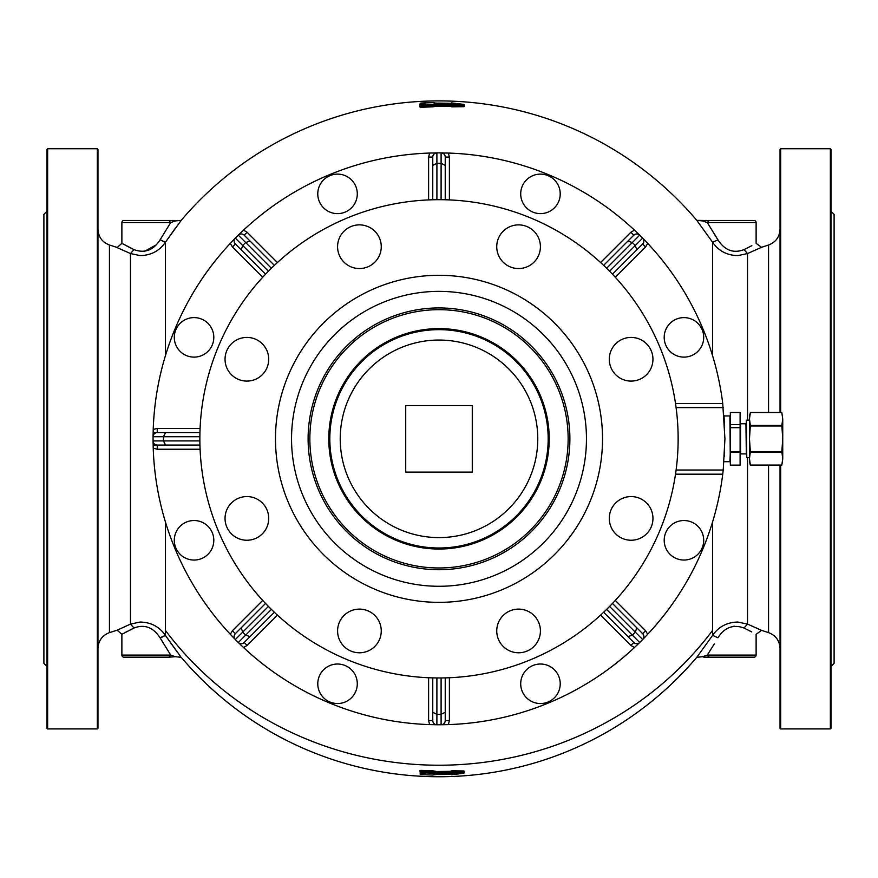 <?xml version="1.0" encoding="UTF-8"?>
<svg xmlns="http://www.w3.org/2000/svg" width="878" height="878" viewBox="0 0 878 878"><rect width="100%" height="100%" fill="white"/><g stroke="black" fill="none" stroke-linecap="round" stroke-linejoin="round"><path stroke-width="1.32" d="M180.308 656.118L165.393 635.376L160.246 638.086M166.491 636.978L177.06 651.772M123.963 657.172L168.883 657.172L123.963 657.172A2.074 2.074 0 0 1 121.877 655.087L170.705 655.087L160.07 637.801L165.393 635.376C159.412 626.727 150.994 622.282 140.14 622.041L130.471 624.104L133.983 628.022L121.877 634.311L121.877 655.087L170.705 655.087L168.883 657.172L175.435 656.722L170.705 655.087L175.435 656.722L181.197 657.282A337.909 337.909 0 0 0 696.803 657.282L702.565 656.722L696.803 657.282L712.607 635.376C718.588 626.727 727.006 622.282 737.86 622.041L747.529 624.104L744.017 628.022L751.744 631.93M451.38 771.312L436.662 771.532L436.223 772.146L436.662 771.532L433.392 770.895L432.503 772.508A333.739 333.739 0 0 1 420.749 772.069L420.178 772.069M125.367 245.247L133.983 249.626C144.716 253.544 153.42 250.285 160.07 239.859L170.705 222.562L168.883 220.477L123.963 220.477L174.14 220.477L175.435 220.938L170.705 222.562L175.435 220.938L181.197 220.367L165.393 242.273L175.468 228.05M747.529 420.112L747.529 253.544L761.566 247.3L756.123 243.338L756.123 222.562A2.074 2.074 0 0 0 754.037 220.477L703.86 220.477L702.565 220.938L707.295 222.562L702.565 220.938L696.803 220.367L712.607 242.273C718.588 250.932 727.006 255.377 737.86 255.608L747.529 253.544L744.017 249.626C733.492 253.643 724.8 250.384 717.93 239.859L714.253 233.702M419.936 106.918L420.31 106.315L420.781 107.281L432.514 106.842L432.942 106.139L433.392 106.754L436.662 106.117L451.38 106.337M702.565 656.722L704.134 657.172L702.565 656.722L707.295 655.087L714.253 643.947M744.017 628.022C733.273 624.115 724.58 627.375 717.93 637.801L712.607 635.376L712.607 630.371A337.909 326.396 180 0 1 165.393 630.371L165.393 521.85M421.253 772.827A334.869 236.786 90 0 1 420.31 772.925L420.178 773.946M420.781 770.379L432.514 770.818L432.503 771.422A332.663 332.663 0 0 1 420.749 770.994L419.904 770.719L420.31 771.334L420.781 770.379L419.904 770.719M420.419 772.552L420.716 772.684A334.353 334.353 0 0 0 432.492 773.123A337.745 238.827 -90 0 0 435.773 773.759L436.223 773.145A337.13 238.388 -90 0 1 432.942 772.508L432.942 771.51A336.142 237.697 -90 0 0 436.223 772.146L436.651 773.825A335.012 335.012 0 0 0 451.424 773.606L452.027 772.728M451.04 771.828L451.687 771.4L450.601 771.213L451.896 770.785L451.687 772.475L450.831 772.475L450.535 771.18L450.831 772.475A0.626 0.626 0 0 0 451.38 773.101L451.424 773.606M463.683 773.255L463.639 773.277A0.626 0.626 0 0 0 464.177 772.662L463.968 770.972L451.896 770.785M160.07 239.859L165.393 242.273L160.147 239.738M123.963 220.477A2.074 2.074 90 0 0 121.877 222.562L121.877 243.338L133.983 249.626L130.471 253.544L140.14 255.608C150.994 255.377 159.412 250.932 165.393 242.273L165.393 355.799M712.607 355.799L712.607 242.273L717.93 239.859L707.295 222.562L709.117 220.477M451.138 104.723L451.687 105.173L450.831 105.173L450.535 106.479L451.04 105.821L451.896 106.864L450.601 106.436L451.687 106.249A332.762 308.727 -90 0 1 463.782 106.073L464.429 106.414L464.177 104.998L463.793 105.689M419.947 106.929L420.749 106.666L420.749 105.579A333.739 333.739 0 0 1 432.503 105.151L432.942 105.151A337.13 238.388 -90 0 1 436.223 104.515L436.662 105.503A333.333 333.333 0 0 1 450.831 105.711M424.304 104.131A335.89 237.51 90 0 0 420.31 103.703L420.167 105.371M156.438 244.753L144.541 251.338M125.356 632.412L133.983 628.022C144.508 624.006 153.2 627.265 160.07 637.801M152.135 629.252L151.565 628.889M734.392 626.201L733.251 626.343M747.529 457.537L747.529 624.104L761.566 630.36L756.123 634.311L756.123 655.087A2.074 2.074 0 0 1 754.037 657.172L703.86 657.172M756.123 655.087L707.295 655.087L709.117 657.172M751.853 245.664L744.017 249.626M420.178 105.579L420.716 104.976A334.353 334.353 0 0 1 432.492 104.537L432.492 104.537A337.745 238.827 -90 0 1 435.773 103.9L436.651 103.823A335.012 335.012 0 0 1 451.424 104.054L452.258 104.471L451.479 104.559A334.452 310.296 -90 0 1 463.595 104.383L451.665 103.395A335.681 335.681 0 0 0 436.651 103.154L432.492 102.649A336.241 336.241 0 0 0 420.716 103.077L420.716 103.088A336.504 237.949 90 0 1 425.457 103.604L420.606 104.976A0.626 0.626 0 0 0 420.123 105.59L419.882 106.962L420.781 107.281M109.443 245.017L109.443 632.632L117.158 630.195L130.471 624.104L130.471 253.544L116.434 247.3L117.202 247.464L121.877 243.338L117.202 247.464L109.443 245.017C102.21 242.218 98.391 236.95 97.963 229.202M117.158 630.195L121.877 634.311M425.095 773.694L425.457 774.045A336.504 237.949 90 0 1 420.716 774.561A336.241 336.241 0 0 0 432.492 775.011L436.223 773.924L435.828 774.539M451.138 772.936L452.258 773.189M464.177 772.662L463.595 773.277A334.452 310.296 -90 0 1 451.479 773.09L451.687 772.475A333.838 309.725 -90 0 0 463.782 772.662L463.968 770.972M451.215 774.286L463.628 773.277L451.676 774.747A339.117 225.734 90 0 0 452.598 774.55L451.643 773.639M451.182 103.527L451.709 102.902A0.626 0.626 0 0 0 451.051 103.363M452.115 103.725L452.598 103.099M452.126 104.471L451.424 104.054M420.749 106.666A332.663 332.663 0 0 1 432.503 106.227L432.492 104.537L432.942 106.139A336.142 237.697 -90 0 1 436.223 105.503L435.773 103.9M420.749 770.994L420.716 772.684L425.457 773.748L425.04 773.134L425.457 774.045M435.773 774.539L436.651 774.495A335.681 335.681 0 0 0 451.665 774.264L452.598 774.308L452.269 773.792M451.643 104.01L451.665 103.384L435.773 103.11M435.949 103.132L432.492 102.649L420.716 103.088L420.178 103.703M636.726 232.286A285.932 285.932 0 0 1 639.678 235.161A4.16 4.16 0 0 0 633.828 235.183L629.372 239.639M153.145 445.069L163.538 445.069M153.145 432.591L163.538 432.591M434.786 152.926A285.932 285.932 0 0 1 436.893 152.904A4.16 4.16 0 0 0 432.766 157.063L432.766 199.767L432.766 157.063L428.607 157.063L429.638 153.057A285.932 285.932 0 0 0 243.546 230.135L238.311 235.161A285.932 285.932 0 0 1 241.274 232.286M675.511 403.474L722.737 403.474A285.932 285.932 0 0 0 647.69 243.382L642.663 238.147A285.932 285.932 0 0 0 639.689 235.161L634.454 230.135A285.932 285.932 0 0 0 448.362 153.057L441.107 152.904A285.932 285.932 0 0 1 443.214 152.926M609.573 271.214L642.663 238.147A285.932 285.932 0 0 1 645.549 241.11M645.549 636.55A285.932 285.932 0 0 1 642.674 639.513M449.393 677.739L449.393 720.586L448.362 724.602A285.932 285.932 0 0 0 634.454 647.525L639.689 642.498A285.932 285.932 0 0 1 636.726 645.374M443.214 724.723A285.932 285.932 0 0 1 441.107 724.745A4.16 4.16 0 0 0 445.234 720.586L445.234 677.882L445.234 720.586L449.393 720.586M241.274 645.374A285.932 285.932 0 0 1 238.322 642.498L243.546 647.525A285.932 285.932 0 0 0 429.638 724.602L436.893 724.745A285.932 285.932 0 0 1 434.786 724.723M235.326 639.513A285.932 285.932 0 0 1 232.451 636.55M153.101 443.039A285.932 285.932 0 0 1 153.079 440.943A4.16 4.16 0 0 0 157.239 445.069L199.943 445.069L157.239 445.069A4.16 4.16 0 0 1 153.079 440.932L163.473 440.921L165.558 445.069M271.39 268.251L238.311 235.161A285.932 285.932 0 0 0 235.337 238.147L230.31 243.382A285.932 285.932 0 0 0 153.222 429.463L153.079 436.717A285.932 285.932 0 0 1 153.101 434.61M232.451 241.11A285.932 285.932 0 0 1 235.326 238.147M722.737 403.474L724.932 438.824L723.22 470.015L676.093 470.015M606.61 609.398L639.689 642.498A285.932 285.932 0 0 0 642.663 639.513L647.69 634.278A285.932 285.932 0 0 0 722.737 474.175L723.22 470.015M200.085 449.229L157.239 449.229L153.222 448.197A285.932 285.932 0 0 0 230.31 634.278L235.337 639.513A285.932 285.932 0 0 0 238.311 642.498A4.16 4.16 0 0 0 244.172 642.476L274.375 612.273L250.054 636.594L245.653 635.134L271.39 609.398M724.602 452.499L724.372 456.703M153.222 448.197L153.079 440.932A285.932 285.932 0 0 1 153.079 436.717A4.16 4.16 0 0 1 157.239 432.591L199.943 432.591L157.239 432.591A4.16 4.16 0 0 0 153.079 436.717A285.932 285.932 0 0 0 153.079 440.932M429.638 153.057L436.893 152.904A4.16 4.16 0 0 0 432.766 157.063M724.602 425.161L723.966 415.437M723.22 407.633L676.093 407.633M448.362 724.602L441.107 724.745A4.16 4.16 0 0 0 445.234 720.586M265.551 274.199L235.359 244.007L265.551 274.199M174.294 337.361A19.755 19.755 0 0 0 194.049 357.116A19.755 19.755 0 0 0 213.804 337.361A19.755 19.755 0 0 0 194.049 317.606A19.755 19.755 0 0 0 174.294 337.361M250.054 241.066L274.375 265.375L244.172 235.183L250.054 241.066L245.653 242.526A275.527 275.527 0 0 0 242.69 245.489L241.231 249.89M323.565 179.902A19.755 19.755 0 0 0 323.565 207.845A19.755 19.755 0 0 0 351.507 207.845A19.755 19.755 0 0 0 351.507 179.902A19.755 19.755 0 0 0 323.565 179.902M441.096 199.701L441.107 152.904A285.932 285.932 0 0 0 436.893 152.904L436.904 163.308L432.766 165.382M603.625 265.375L627.946 241.066L603.625 265.375M445.234 165.382L445.234 199.767L445.234 157.063L445.234 165.382L441.096 163.308A275.527 275.527 0 0 0 436.904 163.308L436.904 199.701M540.464 174.118A19.755 19.755 0 0 0 520.709 193.873A19.755 19.755 0 0 0 540.464 213.628A19.755 19.755 0 0 0 560.219 193.873A19.755 19.755 0 0 0 540.464 174.118M636.769 249.89L612.449 274.199L642.641 244.007L636.769 249.89L635.31 245.489A275.527 275.527 0 0 0 632.347 242.526L627.946 241.066L633.828 235.183L630.887 232.242L600.585 262.533M697.922 323.4A19.755 19.755 0 0 0 669.98 323.4A19.755 19.755 0 0 0 669.98 351.332A19.755 19.755 0 0 0 697.922 351.332A19.755 19.755 0 0 0 697.922 323.4M642.641 633.653L612.449 603.46L642.641 633.653A4.16 4.16 0 0 1 642.663 639.513A4.16 4.16 0 0 0 642.641 633.653L645.582 630.711L615.291 600.409M664.196 540.288A19.755 19.755 0 0 0 683.951 560.043A19.755 19.755 0 0 0 703.706 540.288A19.755 19.755 0 0 0 683.951 520.533A19.755 19.755 0 0 0 664.196 540.288M639.689 642.498A4.16 4.16 0 0 1 633.828 642.476L603.625 612.273L633.828 642.476A4.16 4.16 0 0 0 639.689 642.498A285.932 285.932 0 0 0 642.663 639.513L635.31 632.171L636.769 627.77M554.435 697.747A19.755 19.755 0 0 0 554.435 669.804A19.755 19.755 0 0 0 526.493 669.804A19.755 19.755 0 0 0 526.493 697.747A19.755 19.755 0 0 0 554.435 697.747M436.904 677.959L436.893 724.745A285.932 285.932 0 0 0 441.107 724.745L441.096 714.352L445.234 712.267M436.893 724.745A4.16 4.16 0 0 1 432.766 720.586L432.766 677.882L432.766 720.586A4.16 4.16 0 0 0 436.893 724.745A285.932 285.932 0 0 0 441.107 724.745M337.536 703.53A19.755 19.755 0 0 0 357.291 683.775A19.755 19.755 0 0 0 337.536 664.02A19.755 19.755 0 0 0 317.781 683.775A19.755 19.755 0 0 0 337.536 703.53M268.427 606.435L235.337 639.513A4.16 4.16 0 0 1 235.359 633.653L265.551 603.46L235.359 633.653A4.16 4.16 0 0 0 235.337 639.513A285.932 285.932 0 0 0 238.311 642.498A4.16 4.16 0 0 0 244.172 642.476L247.113 645.418L277.415 615.116M180.078 554.259A19.755 19.755 0 0 0 208.02 554.259A19.755 19.755 0 0 0 208.02 526.317A19.755 19.755 0 0 0 180.078 526.317A19.755 19.755 0 0 0 180.078 554.259M243.546 230.135L247.113 232.242L244.172 235.183A4.16 4.16 0 0 0 238.311 235.161A285.932 285.932 0 0 0 235.337 238.147A4.16 4.16 0 0 0 235.359 244.007L232.418 246.948L262.709 277.239M441.107 152.904A4.16 4.16 0 0 1 445.234 157.063A4.16 4.16 0 0 0 441.107 152.904A285.932 285.932 0 0 0 436.893 152.904M642.663 238.147A4.16 4.16 0 0 1 642.641 244.007A4.16 4.16 0 0 0 642.663 238.147A285.932 285.932 0 0 0 639.689 235.161A4.16 4.16 0 0 0 633.828 235.183M740.11 438.429L740.11 451.676L730.331 451.676L730.331 427.685L740.11 427.685L740.11 465.142L730.331 465.142L729.914 415.952L724.01 415.952M730.331 451.676L729.914 461.696L724.01 461.696M730.331 424.59L730.331 412.506L740.11 412.594L740.11 424.59L730.331 424.59L730.331 427.685M740.11 427.685L740.11 424.59M745.927 453.904L740.527 453.904L740.527 423.756L745.927 423.756L746.344 454.321L746.344 420.529L746.344 448.186M553.645 228.96A239.134 239.134 0 0 1 648.864 553.48A239.134 239.134 0 0 1 324.355 648.688A239.134 239.134 0 0 1 229.136 324.18A239.134 239.134 0 0 1 553.645 228.96M652.958 518.404A21.829 21.829 0 0 0 631.117 496.575A21.829 21.829 0 0 0 609.288 518.404A21.829 21.829 0 0 0 631.117 540.244A21.829 21.829 0 0 0 652.958 518.404M503.138 615.511A21.829 21.829 0 0 0 503.138 646.384A21.829 21.829 0 0 0 534.022 646.384A21.829 21.829 0 0 0 534.022 615.511A21.829 21.829 0 0 0 503.138 615.511M359.42 609.112A21.829 21.829 0 0 0 337.591 630.942A21.829 21.829 0 0 0 359.42 652.782A21.829 21.829 0 0 0 381.261 630.942A21.829 21.829 0 0 0 359.42 609.112M262.324 502.962A21.829 21.829 0 0 0 231.441 502.962A21.829 21.829 0 0 0 231.441 533.846A21.829 21.829 0 0 0 262.324 533.846A21.829 21.829 0 0 0 262.324 502.962M268.712 359.245A21.829 21.829 0 0 0 246.883 337.415A21.829 21.829 0 0 0 225.042 359.245A21.829 21.829 0 0 0 246.883 381.085A21.829 21.829 0 0 0 268.712 359.245M374.862 262.149A21.829 21.829 0 0 0 374.862 231.265A21.829 21.829 0 0 0 343.978 231.265A21.829 21.829 0 0 0 343.978 262.149A21.829 21.829 0 0 0 374.862 262.149M518.58 268.547A21.829 21.829 0 0 0 540.409 246.707A21.829 21.829 0 0 0 518.58 224.878A21.829 21.829 0 0 0 496.739 246.707A21.829 21.829 0 0 0 518.58 268.547M615.676 374.686A21.829 21.829 0 0 0 646.559 374.686A21.829 21.829 0 0 0 646.559 343.814A21.829 21.829 0 0 0 615.676 343.814A21.829 21.829 0 0 0 615.676 374.686M750.361 465.055L749.461 458.634L750.361 465.055L781.837 465.055L782.737 458.634L781.815 465.142L750.383 465.142L749.461 461.696L749.461 419.015C749.461 414.943 749.461 414.943 749.461 419.015L750.361 425.435L749.461 438.824L750.361 451.676L781.837 451.676L782.737 458.634L782.298 463.057M749.461 458.634L750.361 451.676M749.461 419.015L750.361 412.594L781.837 412.594L782.737 419.015L781.837 425.435L750.361 425.435M781.837 425.435L782.737 438.824L781.837 451.676M386.166 535.547A110.211 110.211 0 0 1 342.277 385.991A110.211 110.211 0 0 1 491.834 342.102A110.211 110.211 0 0 1 535.723 491.669A110.211 110.211 0 0 1 386.166 535.547M782.737 458.634L782.737 419.289M782.737 419.015L781.815 412.506L750.383 412.506L749.461 415.952M534.812 491.164A109.168 109.168 0 0 1 386.66 534.636A109.168 109.168 0 0 1 343.188 386.485A109.168 109.168 0 0 1 491.34 343.024A109.168 109.168 0 0 1 534.812 491.164A109.168 109.168 0 0 1 386.66 534.636A109.168 109.168 0 0 1 343.188 386.485A109.168 109.168 0 0 1 491.34 343.024A109.168 109.168 0 0 1 534.812 491.164A109.168 109.168 0 0 1 386.66 534.636A109.168 109.168 0 0 1 343.188 386.485A109.168 109.168 0 0 1 491.34 343.024A109.168 109.168 0 0 1 534.812 491.164M782.737 451.303L782.737 426.346M472.276 472.101L405.724 472.101L405.724 405.559L472.276 405.559L472.276 472.101M47.017 666.424L43.9 663.307L43.9 214.353L47.017 211.225M97.337 728.916L97.963 728.29L97.963 149.359L97.337 148.744L47.642 148.744L47.642 728.916L97.337 728.916L97.337 148.744M47.642 148.744L47.017 149.359L47.017 728.29L47.642 728.916M830.983 666.424L834.1 663.307L834.1 214.353L830.983 211.225M830.983 353.669L830.983 349.795M830.983 649.896L830.983 648.293M830.983 527.865L830.983 523.979M830.983 227.764L830.983 229.367M830.358 148.744L830.358 728.916L830.983 728.29L830.983 149.359L830.358 148.744L780.663 148.744L780.663 412.506M830.358 728.916L780.663 728.916L780.663 465.142M780.663 148.744L780.037 149.359L780.037 412.506M780.037 465.142L780.037 728.29L780.663 728.916M420.31 772.925L420.716 774.561A336.241 336.241 0 0 0 432.492 775A0.626 0.626 0 0 0 432.58 775L432.492 775M712.607 630.371L712.607 521.85M165.393 635.376L165.393 630.371M432.514 770.818L433.392 770.895M451.896 106.864L463.968 106.688M432.514 106.842L433.392 106.754M420.716 103.077A0.626 0.626 0 0 0 420.123 103.703L419.838 105.119L420.781 104.987L419.904 105.349M450.831 771.949A333.333 333.333 0 0 1 436.662 772.146L436.662 773.211A334.397 334.397 0 0 0 451.116 773.002M463.782 771.575A332.762 308.727 -90 0 1 451.687 771.4M420.31 104.734A334.869 236.786 90 0 1 421.253 104.822M130.471 349.192L130.471 436.871M424.304 773.518A335.89 237.51 90 0 1 420.31 773.946L420.123 773.946A0.626 0.626 0 0 0 420.716 774.572M420.31 771.334L420.31 772.069M463.793 771.971L463.793 772.662M170.705 222.562L121.877 222.562M756.123 222.562L707.295 222.562M451.687 106.249L451.687 105.173A333.838 309.725 -90 0 1 463.782 104.998L463.782 106.073M451.38 104.559A0.626 0.626 0 0 0 450.831 105.173L451.04 105.821M436.651 103.823L436.662 104.438A334.397 334.397 0 0 1 451.116 104.658M420.31 105.579L420.31 106.315M761.566 247.3L768.557 245.017L768.557 412.506M768.557 465.142L768.557 632.632C775.79 635.431 779.609 640.71 780.037 648.447M451.38 773.101L452.159 773.189M451.775 774.725L451.72 774.747A0.626 0.626 0 0 1 451.051 774.286M451.775 102.935L463.639 104.383L463.782 104.998M463.683 104.394L463.639 104.383A0.626 0.626 0 0 1 464.177 104.998M420.419 105.097L425.226 104.361M435.773 773.759L436.651 774.495L451.665 774.253M230.31 243.382L232.418 246.948M153.222 429.463L157.239 428.431L157.239 432.591M200.085 428.431L157.239 428.431M428.607 199.91L428.607 157.063M277.415 262.533L247.113 232.242M634.454 230.135L630.887 232.242M448.362 153.057L449.393 157.063L445.234 157.063M449.393 199.91L449.393 157.063M647.69 243.382L645.582 246.948L642.641 244.007M615.291 277.239L645.582 246.948M675.511 474.175L722.737 474.175M647.69 634.278L645.582 630.711M634.454 647.525L630.887 645.418L633.828 642.476M600.585 615.116L630.887 645.418M243.546 647.525L247.113 645.418M429.638 724.602L428.607 720.586L432.766 720.586M428.607 677.739L428.607 720.586M230.31 634.278L232.418 630.711L235.359 633.653M262.709 600.409L232.418 630.711M199.866 436.728L163.473 436.728A275.527 275.527 0 0 0 163.473 440.921L199.866 440.921M165.558 432.591L163.473 436.728L153.079 436.717M157.239 449.229L157.239 445.069M268.427 271.214L235.337 238.147A4.16 4.16 0 0 0 235.359 244.007M238.311 235.161A4.16 4.16 0 0 1 244.172 235.183M639.689 235.161L606.61 268.251M627.946 636.594L632.347 635.134A275.527 275.527 0 0 0 635.31 632.171L609.573 606.435M432.766 712.267L436.904 714.352A275.527 275.527 0 0 0 441.096 714.352L441.096 677.959M241.231 627.77L242.69 632.171A275.527 275.527 0 0 0 245.653 635.134L238.311 642.498M740.11 452.214L730.331 452.214M749.461 457.537L746.761 457.537L746.344 420.529M517.394 295.315A163.527 163.527 0 0 1 582.509 517.23A163.527 163.527 0 0 1 360.606 582.333A163.527 163.527 0 0 1 295.491 360.43A163.527 163.527 0 0 1 517.394 295.315M368.31 568.231A147.46 147.46 0 0 1 309.594 368.134A147.46 147.46 0 0 1 509.69 309.418A147.46 147.46 0 0 1 568.406 509.525A147.46 147.46 0 0 1 368.31 568.231M376.245 553.689A130.888 130.888 0 0 1 324.136 376.08A130.888 130.888 0 0 1 501.755 323.96A130.888 130.888 0 0 1 553.864 501.579A130.888 130.888 0 0 1 376.245 553.689M377.079 552.163A129.143 129.143 0 0 1 325.661 376.914A129.143 129.143 0 0 1 500.921 325.497A129.143 129.143 0 0 1 552.339 500.745A129.143 129.143 0 0 1 377.079 552.163M781.837 452.214L750.361 452.214M781.837 425.984L750.361 425.984M352.319 391.467A98.775 98.775 0 0 1 486.357 352.144A98.775 98.775 0 0 1 525.681 486.182A98.775 98.775 0 0 1 391.643 525.505A98.775 98.775 0 0 1 352.319 391.467M703.86 220.477L696.803 220.367A337.909 337.909 0 0 0 181.197 220.367M420.013 770.73L420.123 772.069A0.626 0.626 0 0 0 420.606 772.673L425.226 773.298M761.566 630.36L768.557 632.632M768.557 245.017C775.79 242.218 779.609 236.95 780.037 229.202M109.443 632.632C102.21 635.431 98.391 640.71 97.963 648.447M436.651 774.495L432.58 775M452.269 103.867L452.598 103.341L451.665 103.384M730.331 465.142L740.11 465.142M730.331 412.506L740.11 412.506M749.461 420.112L746.761 420.112"/></g></svg>
